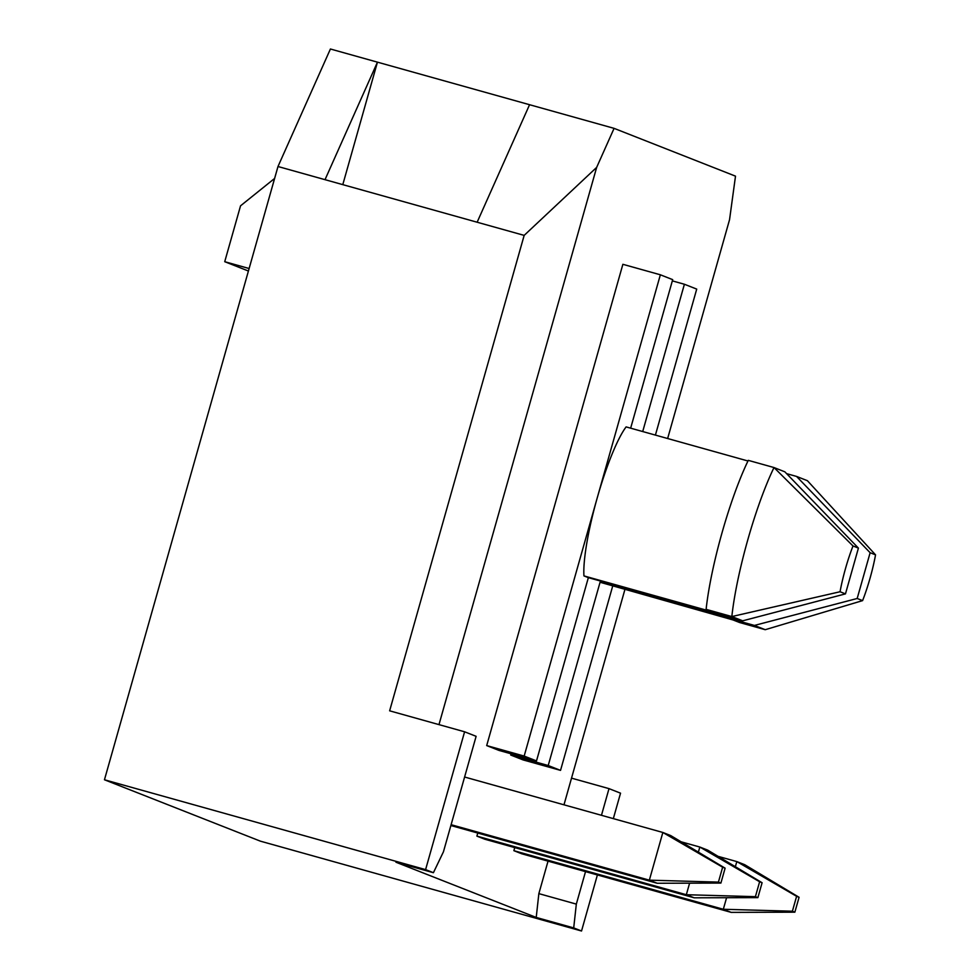 <?xml version="1.0" encoding="UTF-8"?>
<svg xmlns="http://www.w3.org/2000/svg" width="980" height="980" viewBox="0 0 980 980"><rect width="100%" height="100%" fill="white"/><g stroke="black" fill="none" stroke-linecap="round" stroke-linejoin="round"><path stroke-width="1.47" d="M870.13 552.72L857.182 598.486L862.596 600.618A48.069 8.183 105.6 0 0 875.544 554.851L870.13 552.72L796.556 476.427L786.609 473.646M655.412 435.108L696.719 289.1L684.395 284.249L642.708 431.555M684.395 284.249L672.329 280.88M511.082 753.816L510.727 755.041L523.051 759.904L560.536 770.378L548.212 765.527L510.727 755.041M857.182 598.486L754.392 625.436L600.066 582.255L548.212 765.527M754.392 625.436L765.233 629.699L739.52 622.508L733.089 619.973L600.066 582.255M862.596 600.618L765.233 629.699M875.544 554.851L807.398 480.69L796.556 476.427M747.973 460.992L626.11 426.9A85.187 14.504 105.6 0 0 597.114 498.293L660.361 274.792L672.684 279.643L630.655 428.174M757.883 897.631L762.097 882.735L759.623 881.755L755.409 896.663L757.883 897.631L694.22 897.815L484.782 839.223L476.893 836.124L477.762 833.049M794.854 912.184L799.08 897.288L796.605 896.32L792.391 911.216L794.854 912.184L731.202 912.38L521.764 853.788L513.875 850.677L514.745 847.614M486.693 745.584L499.016 750.435L536.501 760.921L524.165 756.07L486.693 745.584L622.876 264.306L660.361 274.792M624.86 589.691L563.978 804.813M548.041 861.138L538.853 893.625L536.219 917.439L573.704 927.913L581.532 931L597.396 874.944M667.637 438.526L729.549 219.692L735.502 176.155L614.08 128.356L596.661 167.384L438.979 724.624M325.017 179.671L377.447 62.157L330.419 49L277.989 166.514L524.165 235.384L389.636 710.819L464.594 731.791L476.121 736.323L443.438 851.804L433.417 872.702L395.945 862.216L536.219 917.439M613.333 818.619L620.536 793.175L609.009 788.63L601.463 815.299M581.532 931L260.386 841.159L104.456 779.774L277.989 166.514M342.792 184.644L377.447 62.157L614.08 128.356M104.456 779.774L425.59 869.615L464.594 731.791M433.417 872.702L425.59 869.615M249.116 268.52L224.726 261.697L240.541 205.825L274.608 178.446M248.418 271.019L224.726 261.697M524.165 235.384L596.661 167.384M477.138 222.227L529.568 104.713M538.853 893.625L576.326 904.111L573.704 927.913M585.526 871.624L576.326 904.111M571.524 778.145L609.009 788.63M858.419 548.102L853.004 545.97A48.069 8.183 105.6 0 0 840.056 591.749L845.471 593.88L858.419 548.102L784.845 471.821L774.004 467.546A108.413 18.449 105.6 0 0 731.84 616.555L706.115 609.352L712.546 611.888L583.945 575.909A85.187 14.504 105.6 0 1 597.114 498.293L524.165 756.07M583.945 575.909L588.355 577.649L536.501 760.921M845.471 593.88L742.681 620.818L588.355 577.649M612.635 586.273L560.536 770.378M731.202 912.38L723.314 909.269L513.875 850.677M792.391 911.216L723.314 909.269L726.584 897.729M735.355 866.712L736.813 861.592L744.702 864.691L799.08 897.288M718.083 856.348L736.813 861.592L796.605 896.32M694.22 897.815L686.331 894.716L476.893 836.124M755.409 896.663L686.331 894.716L689.602 883.164M698.373 852.147L699.83 847.039L707.719 850.138L762.097 882.735M681.1 841.795L699.83 847.039L759.623 881.755M720.9 883.078L725.114 868.17L722.64 867.202L718.426 882.11L720.9 883.078L657.237 883.262L450.874 825.528M657.237 883.262L649.348 880.163L451.106 824.695M718.426 882.11L649.348 880.163L662.848 832.473L670.736 835.585L725.114 868.17M464.606 777.018L662.848 832.473L722.64 867.202M840.056 591.749L731.84 616.555L742.681 620.818M853.004 545.97L774.004 467.546L748.279 460.355A108.413 18.449 -74.4 0 0 706.115 609.352"/></g></svg>
